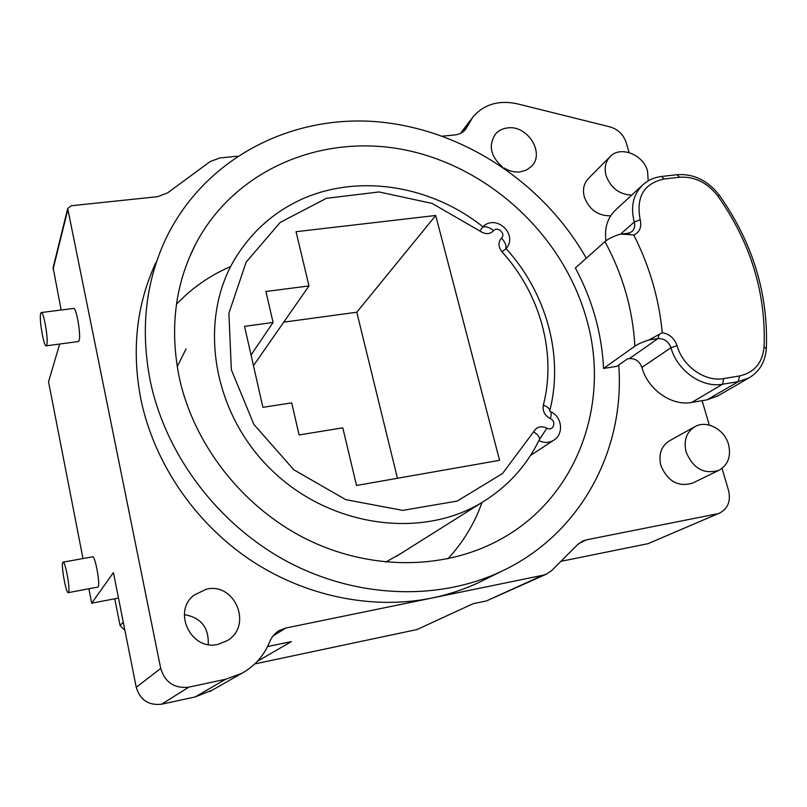 <?xml version="1.0" encoding="UTF-8"?>
<svg xmlns="http://www.w3.org/2000/svg" width="807" height="807" viewBox="0 0 807 807"><rect width="100%" height="100%" fill="white"/><g stroke="black" fill="none" stroke-linecap="round" stroke-linejoin="round"><path stroke-width="1.21" d="M114.776 598.784L120.092 625.607L124.893 630.277M118.478 598.068L91.695 603.192L88.881 588.767M82.99 558.545L48.531 381.772L59.688 344.034M484.856 579.547L479.762 582.059C464.671 589.241 448.682 594.577 431.816 598.068L542.818 575.28L486.48 600.912L473.164 603.686L417.017 629.551L254.78 663.919M123.259 622.076L120.092 625.607M267.601 646.558L291.367 641.595L257.383 661.296M155.842 262.719C136.322 304.885 131.39 350.672 141.033 400.08C154.187 462.582 194.235 521.887 249.323 559.291C304.592 596.423 372.309 610.163 431.816 598.068L285.809 628.028L279.151 630.59C274.834 633.192 271.717 636.884 269.77 641.666C264.151 655.566 254.76 666.138 241.626 673.401L225.587 679.272L188.818 687.14C174.433 688.704 165.062 682.47 160.714 668.428L67.707 208.509L71.238 205.755L157.516 196.696L167.584 192.893L210.123 161.582L219.877 157.94L237.369 156.225M486.48 600.912L546.43 574.13L551.817 570.438L577.731 544.523L582.624 541.093L586.518 539.822L578.871 543.484M647.981 543.686L719.642 513.04L647.981 543.686L560.926 561.339M225.587 679.272L195.163 696.955L161.682 704.188C148.609 705.661 140.136 700.022 136.242 687.302L113.414 572.607L91.695 603.192M195.163 696.955L212.433 690.066M208.226 644.531C208.952 627.523 201.004 617.557 184.379 614.652M61.14 310.009L53.121 267.652L67.627 208.842M218.162 644.329L227.453 640.526C252.934 625.586 234.968 582.18 206.441 589.15L193.952 595.163C172.083 611.928 191.289 651.279 218.162 644.329M442.66 136.141L454.734 134.961C459.294 134.456 462.925 132.57 465.619 129.312L467.677 125.831L463.279 131.632M629.127 152.584L626.141 142.466C623.387 134.476 617.97 129.281 609.91 126.86L517.529 103.871C498.968 99.846 484.109 104.194 472.963 116.924L467.677 125.831M702.11 400.665L709.292 425.087M722.043 468.403L728.539 490.485C730.94 501.086 727.985 508.602 719.642 513.04M716.616 513.958L586.518 539.822M542.818 575.28L546.43 574.13M503.861 167.876C509.056 171.104 514.412 172.456 519.93 171.931L526.346 170.126L531.52 166.333C545.179 153.249 527.637 124.984 507.774 127.899C502.68 128.454 498.544 130.542 495.397 134.154C488.245 145.321 490.515 156.175 502.216 166.746M695.009 426.61L669.639 440.703C661.256 446.019 658.32 454.25 660.842 465.427C667.581 481.386 678.152 487.287 692.557 483.121L718.805 470.38C704.027 474.627 693.132 468.524 686.111 452.051C683.458 440.531 686.424 432.048 695.009 426.61C706.619 419.822 724.474 429.314 728.499 444.334C731.324 456.338 728.085 465.024 718.805 470.38M610.687 215.802C598.027 215.983 589.241 209.729 584.339 197.039C582.412 189.463 583.824 183.209 588.575 178.286L609.88 156.851M618.737 365.026C625.223 449.469 581.141 533.901 501.904 571.144C439.22 600.933 357.763 598.723 288.16 562.045C218.717 525.155 166.04 455.703 150.384 381.58C140.297 330.356 145.331 282.985 165.496 239.487C203.324 159.806 288.331 115.462 374.317 121.534C460.515 127.869 542.929 181.757 586.296 258.25M586.326 318.261C563.145 236.239 491.009 168.421 407.555 150.455C324.273 132.519 235.493 168.209 195.758 243.845C175.038 284.286 169.531 328.802 179.235 377.394C193.65 444.253 242.039 506.473 305.177 538.481C368.446 570.297 441.903 570.216 497.243 541.073C577.005 499.815 611.434 403.601 586.326 318.261M662.275 332.736C669.507 333.977 674.44 338.284 677.063 345.658C682.682 366.348 705.116 382.135 723.667 378.574L739.454 375.971C754.263 372.632 762.474 362.968 764.078 346.97C766.105 293.052 750.712 242.776 717.897 196.141C707.416 182.614 694.666 176.309 679.625 177.237L664.1 179.003C643.794 183.522 635.835 197.11 640.203 219.766C641.868 226.999 639.749 232.113 633.848 235.119C649.574 266.28 659.047 298.822 662.275 332.736L648.959 339.959C642.543 342.027 637.843 344.085 634.877 346.153L603.555 368.446C601.82 333.301 592.429 299.821 575.371 267.985L604.947 241.616C607.752 239.185 612.291 236.875 618.555 234.676L620.785 234.151L630.166 234.595L628.118 233.223L621.683 234.04M603.555 368.446L616.851 366.338L627.473 358.893L629.389 358.59C635.371 358.298 639.537 361.233 641.898 367.387C647.769 389.529 671.757 406.355 691.72 402.431L707.003 399.838L717.958 395.844M230.701 266.512C210.102 275.338 192.026 287.907 176.461 304.229M482.021 502.448C474.526 523.491 463.157 542.274 447.915 558.797M186.064 348.886L177.207 366.671M385.746 562.116L400.554 553.713M283.751 322.164L356.795 312.218L397.437 478.289M499.583 460.313L356.533 485.481L342.793 427.841L299.104 434.933L291.69 402.875L262.911 407.323L244.541 326.341L273.079 322.457L265.907 291.488L308.98 285.94L296.048 231.71L435.709 215.479L499.583 460.313M356.795 312.218L435.709 215.479M253.459 365.672L308.98 285.94M251.038 355.009L273.079 322.457M633.848 235.119L630.166 234.595M642.281 185.348L615.973 209.628C607.58 217.487 604.241 227.877 605.966 240.789M63.128 562.146L92.563 556.81C95.034 555.085 100.482 584.49 98.121 586.871L97.778 587.103M41.389 312.521L73.457 308.445C76.171 306.327 81.275 335.419 79.096 340.625L78.289 341.532M46.806 344.952L46.302 345.83C43.941 347.716 38.948 319.128 40.653 313.53L41.187 312.551C43.528 310.463 48.622 339.767 46.806 344.952M68.555 592.429L68.323 592.641C66.164 594.113 60.868 565.132 62.795 562.418L63.047 562.156C65.185 560.482 70.582 590.099 68.555 592.429M631.679 195.133C619.292 194.467 610.768 187.96 606.087 175.623C604.08 167.826 605.502 161.42 610.354 156.387C620.563 145.573 643.32 154.611 647.527 171.013L648.223 180.859M285.809 628.028L272.988 636.027M479.943 231.044L432.098 203.425L379.048 191.955L326.442 198.31L280.221 222.399L246.135 262.134L228.885 313.298L231.367 369.818L253.872 424.411L293.748 469.724L345.709 499.644L402.703 510.387L457.226 501.056L502.549 473.507L533.588 431.826C536.665 426.822 541.093 425.592 546.874 428.144C553.209 431.846 556.991 421.294 550.313 418.621C544.735 415.565 542.405 411.045 543.343 405.064C556.81 353.234 540.105 293.698 502.004 251.834C498.171 246.821 498.01 242.231 501.52 238.075C506.181 233.939 497.536 225.789 493.692 230.701C489.758 234.464 485.178 234.575 479.943 231.044L482.868 226.757C431.755 185.983 360.628 173.707 303.301 198.512C274.612 211.313 251.915 231.266 235.21 258.381C197.957 319.653 211.646 411.308 270.486 469.008C329.004 527.021 421.254 539.792 482.485 502.156C507.694 486.611 526.638 465.78 539.318 439.644C540.095 437.414 538.188 434.802 533.588 431.826M493.692 230.701C489.425 227.261 485.784 226.081 482.747 227.14M501.52 238.075C505.192 242.12 506.604 245.701 505.737 248.798M502.004 251.834L506.1 248.647C546.228 292.759 563.932 355.564 549.789 410.733M543.343 405.064C547.953 406.99 550.071 408.967 549.718 410.975L550.303 411.57C551.514 412.095 551.514 414.445 550.313 418.621M538.874 440.561C544.079 443.093 548.942 443.033 553.481 440.39C564.345 434.166 562.025 416.301 550.576 411.681M546.874 428.144L539.147 439.997M604.947 241.616C622.853 274.763 632.829 309.606 634.877 346.153M648.959 339.959L657.987 338.577C664.151 338.304 668.478 341.361 670.96 347.736C677.164 370.685 702.07 388.207 722.648 384.223L738.405 381.6L748.987 377.908C759.488 371.654 765.268 361.909 766.327 348.674L764.078 346.97M629.389 358.59L657.987 338.577L659.168 334.411M677.063 345.658L670.96 347.736L641.898 367.387M640.203 219.766L634.272 222.026C635.301 226.041 634.473 229.269 631.8 231.72L628.35 233.193M620.492 234.191L634.272 222.026C630.307 206.521 633.283 194.023 643.189 184.51C648.314 180.022 654.437 177.338 661.548 176.471L664.1 179.003M691.72 402.431L722.648 384.223L723.667 378.574M739.454 375.971L738.405 381.6L707.003 399.838M717.897 196.141L719.42 195.344C752.699 242.635 768.345 293.677 766.337 348.483M679.625 177.237L677.053 174.715L661.811 176.44M53.05 269.326L67.637 210.324M136.242 687.302L160.714 668.428M161.682 704.188L188.818 687.14M192.167 596.837L193.952 595.163M501.904 571.144L479.762 582.059M195.758 243.845L189.04 258.23M506.13 248.687C518.417 234.565 496.255 213.593 482.838 226.737M396.449 556.295L482.485 502.156M530.492 455.461L553.481 440.39M719.4 195.314C707.91 180.536 693.889 173.666 677.315 174.685M717.272 396.237L748.987 377.908M460.494 133.367L471.843 118.407M46.302 345.83L78.501 341.502M68.323 592.641L97.859 587.082M209.79 691.569L241.626 673.401M278.143 631.225L279.151 630.59M494.873 134.799L495.397 134.154"/></g></svg>
